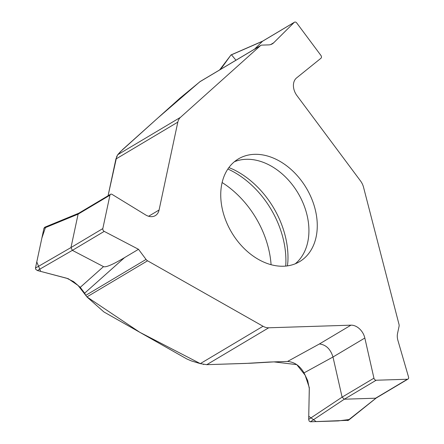<?xml version="1.0" encoding="UTF-8"?>
<svg xmlns="http://www.w3.org/2000/svg" width="444" height="444" viewBox="0 0 444 444"><rect width="100%" height="100%" fill="white"/><g stroke="black" fill="none" stroke-linecap="round" stroke-linejoin="round"><path stroke-width="0.67" d="M270.679 44.567L273.709 42.763A13.586 9.873 59.2 0 1 272.305 43.851A13.586 9.873 59.2 0 1 268.642 44.894L261.882 45.11A4.079 2.964 59.2 0 0 260.783 45.421A4.079 2.964 59.2 0 0 260.445 45.671L180.442 117.366A13.586 9.873 -120.8 0 0 177.816 122.139L159.074 210.018A13.586 9.873 59.2 0 1 155.322 215.623A13.586 9.873 59.2 0 1 145.577 214.89L112.104 194.405A2.176 1.582 59.2 0 0 110.545 194.289A2.176 1.582 59.2 0 0 109.946 195.188L78.1 214.158L70.979 247.563L102.819 228.588L109.946 195.188M200.238 81.485L180.547 97.68A4.079 0.394 143.3 0 0 179.842 98.285L122.699 149.489L117.693 154.745L115.906 159.024L108.07 195.765L116.839 156.088M85.759 295.354L86.919 296.919L103.58 311.66A4.079 2.203 12 0 0 104.368 312.215L186.846 358.968L191.309 360.905L200.288 363.636L206.799 364.668L245.604 363.431L268.975 362.049L287.523 361.455L319.397 343.972C325.968 344.705 330.503 349.051 332.989 357.004L342.102 397.147L373.942 378.177L364.835 338.034A13.586 9.873 59.2 0 0 350.965 325.169L268.709 327.789A13.586 9.873 -120.8 0 1 263.037 326.257L147.563 260.795A4.079 2.964 59.2 0 1 146.054 259.435L138.506 249.3L124.57 257.603L84.649 293.173L85.759 295.354L146.054 259.435M138.506 249.3L104.218 231.385L72.372 250.355L103.508 266.622C105.733 267.615 112.754 264.613 124.57 257.603M84.649 293.173L80.253 287.34L73.554 281.601L66.705 278.233L37.418 270.54L35.742 269.358L35.47 268.076L43.973 228.21L44.866 227.178M43.973 228.21L78.1 214.152L78.755 213.27M102.819 228.588A2.176 1.582 59.2 0 0 104.218 231.385M37.418 270.54L72.372 250.355L70.973 247.563L35.47 268.076M222.96 211.744A59.79 43.44 -120.8 0 1 238.406 158.908A59.79 43.44 -120.8 0 1 306.327 188.045A59.79 43.44 -120.8 0 1 299.6 261.644A59.79 43.44 -120.8 0 1 222.96 211.744M271.079 264.707A83.716 60.828 59.2 0 0 268.176 247.114A83.716 60.828 59.2 0 0 222.128 182.534M407.431 379.237L376.162 380.236L344.322 399.206L375.591 398.207L407.431 379.237A2.176 1.582 59.2 0 0 408.019 379.071A2.176 1.582 59.2 0 0 408.558 377.073L397.907 340.393A13.586 9.873 59.2 0 1 397.535 333.505L399.073 326.29A4.079 2.964 59.2 0 0 399.001 324.364L363.531 187.213A13.586 9.873 -120.8 0 0 360.484 180.897L296.969 95.643A13.586 9.873 59.2 0 1 296.598 77.905L320.962 58.247A2.176 1.582 59.2 0 0 320.901 55.411L296.759 23.005A2.176 1.582 59.2 0 0 294.461 22.2A2.176 1.582 59.2 0 0 294.233 22.372L262.387 41.342M273.709 42.763L294.233 22.372M294.461 22.2L262.615 41.17L254.54 49.14M231.035 54.923L219.608 69.947L222.311 67.022L231.002 54.934M373.942 378.177A2.176 1.582 59.2 0 0 376.162 380.236M348.44 420.313L310.367 421.8L344.316 399.206L342.102 397.152L308.68 419.391L309.313 388.622L307.714 380.652L304.023 372.893C299.95 365.806 294.45 361.993 287.523 361.455M376.185 398.007L347.674 420.612M310.367 421.8L309.157 421.112L308.68 419.391M117.649 154.795L120.468 151.643L157.864 117.976L199.9 81.718M231.618 54.967L235.958 60.212M349.006 419.541L338.278 420.912L316.206 421.611L308.747 416.272L309.301 387.623L305.128 375.202L296.786 364.641L273.931 361.888L250.871 363.22L206.632 364.674M203.707 364.441L203.169 364.346M200.427 363.675L139.877 332.345L86.841 296.847M85.775 295.393L78.1 285.492L68.237 278.699L40.676 271.401L36.78 261.943L41.869 238.073L45.61 227.028M177.816 122.139L115.906 159.024M148.607 216.256L159.074 210.018M117.693 154.745L180.442 117.366M263.037 326.257L200.288 363.636M86.919 296.919L147.563 260.795M199.806 81.796L260.445 45.671M80.253 287.34L103.508 266.622M295.238 263.808A59.79 43.44 59.2 0 0 297.985 193.012A59.79 43.44 59.2 0 0 234.426 161.716M285.714 266.089A81.801 59.435 59.2 0 0 227.883 169.003M287.457 265.884L287.901 261.288A79.387 57.681 59.2 0 0 233.144 169.369L228.888 167.571M262.393 41.342L230.78 55.117M268.709 327.789L206.799 364.668M319.397 343.972L350.965 325.169M364.835 338.034L332.989 357.004L304.023 372.893M110.545 194.289L78.699 213.259M45.016 227.117L78.793 213.203M231.069 54.906L262.687 41.126M200.233 81.491L260.783 45.421M408.019 379.071L376.173 398.04M348.557 420.224L376.257 397.991"/></g></svg>
